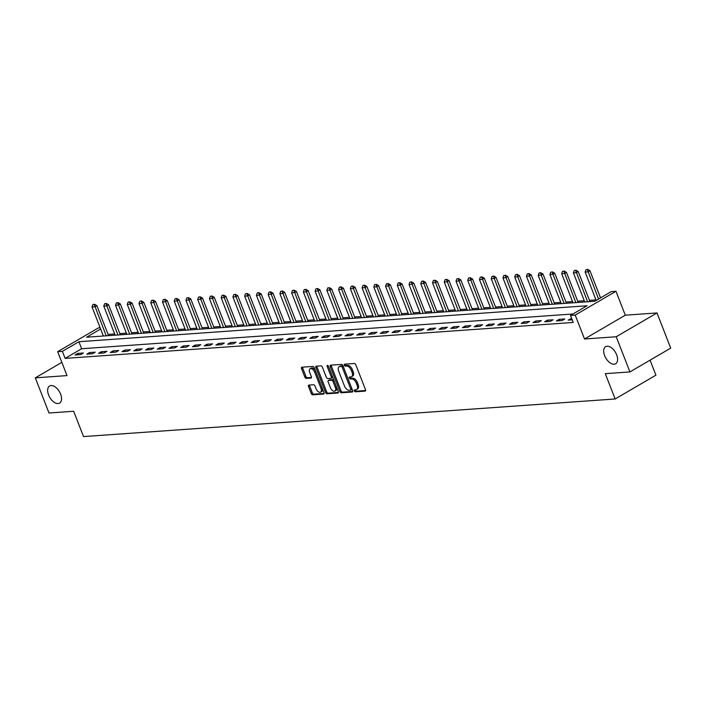 <?xml version="1.0" encoding="UTF-8"?>
<svg xmlns="http://www.w3.org/2000/svg" width="706" height="706" viewBox="0 0 706 706"><rect width="100%" height="100%" fill="white"/><g stroke="black" fill="none" stroke-linecap="round" stroke-linejoin="round"><path stroke-width="1.06" d="M354.297 390.877A1.068 0.6 -120.3 0 0 355.321 391.804L365.117 391.106A1.518 0.865 -120.3 0 0 365.346 391.036A1.518 0.865 -120.3 0 0 365.496 389.659L355.806 364.808A1.518 0.865 -120.3 0 0 354.35 363.493L344.554 364.19A1.068 0.6 -120.3 0 0 344.396 364.234A1.068 0.6 -120.3 0 0 344.281 365.205A1.068 0.6 -120.3 0 0 345.305 366.123L346.575 366.035A4.863 2.753 -120.3 0 1 351.244 370.244L352.056 372.309A4.863 2.753 -120.3 0 1 351.562 376.722A4.863 2.753 -120.3 0 1 350.829 376.942L349.558 377.03A1.068 0.6 -120.3 0 0 349.399 377.075A1.068 0.6 -120.3 0 0 349.293 378.037A1.068 0.6 -120.3 0 0 350.317 378.963L351.579 378.875A4.863 2.753 -120.3 0 1 356.256 383.084L357.06 385.149A4.863 2.753 -120.3 0 1 356.565 389.562A4.863 2.753 -120.3 0 1 355.833 389.774L354.562 389.871A1.068 0.6 -120.3 0 0 354.403 389.915A1.068 0.6 -120.3 0 0 354.297 390.877M355.303 389.818A1.068 0.6 -120.3 0 0 355.4 390.233A1.068 0.6 -120.3 0 0 356.424 391.159L365.637 390.506M345.287 364.137A1.068 0.6 -120.3 0 0 345.384 364.561A1.068 0.6 -120.3 0 0 346.408 365.479L347.679 365.39L346.575 366.035M350.291 376.978A1.068 0.6 -120.3 0 0 350.397 377.392A1.068 0.6 -120.3 0 0 351.411 378.319L352.682 378.231L351.579 378.875M60.61 394.125A9.91 5.613 -120.3 0 0 49.605 385.997A9.91 5.613 -120.3 0 0 48.59 394.972A9.91 5.613 -120.3 0 0 59.595 403.108A9.91 5.613 -120.3 0 0 60.61 394.125M616.647 354.791A9.91 5.613 -120.3 0 0 605.642 346.664A9.91 5.613 -120.3 0 0 604.627 355.647A9.91 5.613 -120.3 0 0 615.632 363.775A9.91 5.613 -120.3 0 0 616.647 354.791M308.91 385.079A1.518 0.865 -120.3 0 0 308.681 385.149A1.518 0.865 -120.3 0 0 308.522 386.526L311.24 393.498A1.518 0.865 -120.3 0 0 312.705 394.813L323.577 394.045A1.518 0.865 -120.3 0 0 323.807 393.974A1.518 0.865 -120.3 0 0 323.966 392.598L314.276 367.747A1.518 0.865 -120.3 0 0 312.82 366.432L301.939 367.199A1.518 0.865 -120.3 0 0 301.709 367.27A1.518 0.865 -120.3 0 0 301.55 368.647L304.833 377.075A1.518 0.865 -120.3 0 0 306.298 378.39L310.949 378.054A1.518 0.865 -120.3 0 0 311.178 377.984A1.518 0.865 -120.3 0 0 311.337 376.607L309.705 372.433A4.068 2.303 -120.3 0 1 310.128 368.753A4.068 2.303 -120.3 0 1 314.638 372.088L321.018 388.441A4.068 2.303 -120.3 0 1 320.603 392.13A4.068 2.303 -120.3 0 1 316.085 388.794L315.026 386.067A1.518 0.865 -120.3 0 0 313.561 384.752L308.91 385.079M572.954 313.993L81.64 348.746L65.12 358.392L62.375 351.359L57.68 351.694L98.443 327.884L100.164 327.769M629.937 371.921L616.223 336.753L656.995 312.952L670.7 348.111L629.937 371.921L605.28 373.659L615.155 398.978L83.537 436.582L73.662 411.263L49.005 413.01L35.3 377.851L66.999 375.601L57.68 351.694M656.995 312.952L625.287 315.194L584.524 338.995L616.223 336.753M584.524 338.995L575.205 315.088L570.51 315.423L587.039 305.769L78.895 341.713L62.375 351.359M65.12 358.392L573.254 322.457L570.51 315.423M339.913 391.468A1.518 0.865 -120.3 0 0 341.377 392.783L352.25 392.015A1.518 0.865 -120.3 0 0 352.479 391.945A1.518 0.865 -120.3 0 0 352.638 390.568L342.948 365.717A1.518 0.865 -120.3 0 0 341.492 364.402L330.611 365.178A1.518 0.865 -120.3 0 0 330.382 365.24A1.518 0.865 -120.3 0 0 330.223 366.617L339.913 391.468L341.016 390.824A1.518 0.865 -120.3 0 0 342.481 392.139L352.779 391.415M337.918 393.03L327.037 393.798A1.518 0.865 -120.3 0 1 325.581 392.483L315.891 367.632A1.518 0.865 -120.3 0 1 316.041 366.255A1.518 0.865 -120.3 0 1 316.27 366.185L320.93 365.858A1.518 0.865 -120.3 0 1 322.386 367.173L326.322 377.251A1.518 0.865 -120.3 0 0 327.778 378.566L330.867 378.354A1.518 0.865 -120.3 0 0 331.096 378.284A1.518 0.865 -120.3 0 0 331.255 376.907L327.16 366.414A1.068 0.6 -120.3 0 1 327.266 365.452A1.068 0.6 -120.3 0 1 328.449 366.317L338.298 391.583A1.518 0.865 -120.3 0 1 338.148 392.96A1.518 0.865 -120.3 0 1 337.918 393.03L338.315 392.801M61.828 362.354L35.3 377.851M571.692 318.459L568.153 320.127L572.231 319.836M564.8 318.953L559.17 319.35L556.407 320.956L562.047 320.559L564.8 318.953M553.063 319.783L547.424 320.18L544.67 321.786L550.309 321.389L553.063 319.783M541.317 320.612L535.686 321.009L532.933 322.616L538.563 322.218L541.317 320.612M529.579 321.442L523.94 321.839L521.187 323.454L526.826 323.048L529.579 321.442M517.842 322.271L512.203 322.668L509.45 324.283L515.089 323.877L517.842 322.271M506.096 323.101L500.466 323.498L497.712 325.113L503.343 324.716L506.096 323.101M494.359 323.93L488.72 324.336L485.966 325.943L491.605 325.545L494.359 323.93M482.613 324.76L476.982 325.166L474.229 326.772L479.859 326.375L482.613 324.76M470.876 325.598L465.236 325.995L462.483 327.602L468.122 327.205L470.876 325.598M459.138 326.428L453.499 326.825L450.746 328.431L456.385 328.034L459.138 326.428M447.392 327.257L441.762 327.655L439.008 329.261L444.639 328.864L447.392 327.257M435.655 328.087L430.016 328.484L427.262 330.09L432.902 329.693L435.655 328.087M423.918 328.917L418.279 329.314L415.525 330.92L421.155 330.523L423.918 328.917M412.172 329.746L406.541 330.143L403.779 331.758L409.418 331.352L412.172 329.746M400.434 330.576L394.795 330.973L392.042 332.588L397.681 332.182L400.434 330.576M388.688 331.405L383.058 331.802L380.305 333.417L385.935 333.02L388.688 331.405M376.951 332.235L371.312 332.641L368.558 334.247L374.198 333.85L376.951 332.235M365.214 333.064L359.575 333.47L356.821 335.076L362.46 334.679L365.214 333.064M353.468 333.903L347.837 334.3L345.084 335.906L350.714 335.509L353.468 333.903M341.73 334.732L336.091 335.129L333.338 336.736L338.977 336.338L341.73 334.732M329.984 335.562L324.354 335.959L321.601 337.565L327.231 337.168L329.984 335.562M318.247 336.391L312.608 336.788L309.855 338.395L315.494 337.998L318.247 336.391M306.51 337.221L300.871 337.618L298.117 339.224L303.756 338.827L306.51 337.221M294.764 338.05L289.133 338.448L286.38 340.063L292.01 339.657L294.764 338.05M283.027 338.88L277.387 339.277L274.634 340.892L280.273 340.486L283.027 338.88M271.289 339.71L265.65 340.107L262.897 341.722L268.527 341.325L271.289 339.71M259.543 340.539L253.913 340.945L251.151 342.551L256.79 342.154L259.543 340.539M247.806 341.369L242.167 341.775L239.413 343.381L245.053 342.984L247.806 341.369M236.06 342.207L230.43 342.604L227.676 344.21L233.307 343.813L236.06 342.207M224.323 343.037L218.684 343.434L215.93 345.04L221.569 344.643L224.323 343.037M212.585 343.866L206.946 344.263L204.193 345.869L209.832 345.472L212.585 343.866M200.839 344.696L195.209 345.093L192.456 346.699L198.086 346.302L200.839 344.696M189.102 345.525L183.463 345.922L180.71 347.529L186.349 347.131L189.102 345.525M177.356 346.355L171.726 346.752L168.972 348.367L174.603 347.961L177.356 346.355M165.619 347.184L159.98 347.581L157.226 349.196L162.865 348.79L165.619 347.184M153.882 348.014L148.242 348.411L145.489 350.026L151.128 349.629L153.882 348.014M142.135 348.843L136.505 349.249L133.752 350.856L139.382 350.458L142.135 348.843M130.398 349.682L124.759 350.079L122.006 351.685L127.645 351.288L130.398 349.682M118.661 350.511L113.022 350.908L110.268 352.515L115.899 352.118L118.661 350.511M106.915 351.341L101.285 351.738L98.522 353.344L104.161 352.947L106.915 351.341M95.178 352.17L89.538 352.568L86.785 354.174L92.424 353.777L95.178 352.17M83.432 353L77.801 353.397L75.048 355.003L80.678 354.606L83.432 353M596.005 299.918L589.457 300.385M584.268 300.747L577.711 301.215M572.531 301.577L565.974 302.044M560.785 302.415L554.236 302.874M549.047 303.245L542.49 303.704M537.31 304.074L530.753 304.533M525.564 304.904L519.016 305.363M513.827 305.733L507.27 306.192M502.081 306.563L495.533 307.031M490.343 307.392L483.786 307.86M478.606 308.222L472.049 308.69M466.86 309.051L460.312 309.519M455.123 309.881L448.566 310.349M443.377 310.719L436.829 311.178M431.64 311.549L425.083 312.008M419.902 312.379L413.345 312.837M408.156 313.208L401.608 313.667M396.419 314.038L389.862 314.497M384.673 314.867L378.125 315.335M372.936 315.697L366.379 316.164M361.198 316.526L354.641 316.994M349.452 317.356L342.904 317.824M337.715 318.185L331.158 318.653M325.978 319.024L319.421 319.483M314.232 319.853L307.684 320.312M302.495 320.683L295.938 321.142M290.748 321.512L284.2 321.971M279.011 322.342L272.454 322.801M267.274 323.171L260.717 323.639M255.528 324.001L248.98 324.469M243.791 324.831L237.234 325.298M232.045 325.66L225.496 326.128M220.307 326.49L213.75 326.957M208.57 327.328L202.013 327.787M196.824 328.158L190.276 328.617M185.087 328.987L178.53 329.446M173.349 329.817L166.792 330.276M161.603 330.646L155.055 331.114M149.866 331.476L143.309 331.944M138.12 332.305L131.572 332.773M126.383 333.135L119.826 333.603M114.646 333.964L108.089 334.432M615.155 398.978L655.918 375.177L650.067 360.166M100.649 329.014L86.609 337.203L594.743 301.268L611.272 291.613L615.967 291.278L575.205 315.088M625.287 315.194L615.967 291.278M81.64 348.746L78.895 341.713M570.907 318.521L571.445 319.897M559.17 319.35L559.699 320.727M547.424 320.18L547.962 321.557M535.686 321.009L536.225 322.386M523.94 321.839L524.479 323.216M512.203 322.668L512.741 324.045M500.466 323.498L500.995 324.875M488.72 324.336L489.258 325.704M476.982 325.166L477.521 326.543M465.236 325.995L465.775 327.372M453.499 326.825L454.037 328.202M441.762 327.655L442.3 329.031M430.016 328.484L430.554 329.861M418.279 329.314L418.817 330.69M406.541 330.143L407.071 331.52M394.795 330.973L395.334 332.349M383.058 331.802L383.596 333.179M371.312 332.641L371.85 334.009M359.575 333.47L360.113 334.847M347.837 334.3L348.367 335.677M336.091 335.129L336.63 336.506M324.354 335.959L324.892 337.336M312.608 336.788L313.146 338.165M300.871 337.618L301.409 338.995M289.133 338.448L289.663 339.824M277.387 339.277L277.926 340.654M265.65 340.107L266.188 341.483M253.913 340.945L254.442 342.313M242.167 341.775L242.705 343.151M230.43 342.604L230.968 343.981M218.684 343.434L219.222 344.81M206.946 344.263L207.485 345.64M195.209 345.093L195.738 346.469M183.463 345.922L184.001 347.299M171.726 346.752L172.264 348.129M159.98 347.581L160.518 348.958M148.242 348.411L148.781 349.788M136.505 349.249L137.035 350.617M124.759 350.079L125.297 351.456M113.022 350.908L113.56 352.285M101.285 351.738L101.814 353.115M89.538 352.568L90.077 353.944M77.801 353.397L78.34 354.774M356.565 389.562L357.668 388.918A4.863 2.753 -120.3 0 0 358.163 384.505L357.06 385.149M352.682 378.231A4.863 2.753 -120.3 0 1 357.36 382.44L358.163 384.505M351.562 376.722L352.656 376.077A4.863 2.753 -120.3 0 0 353.159 371.665L352.056 372.309M347.679 365.39A4.863 2.753 -120.3 0 1 352.347 369.6L353.159 371.665M331.193 365.134A1.518 0.865 -120.3 0 0 331.326 365.982L341.016 390.824M350.485 390.153A1.068 0.6 -120.3 0 0 350.644 390.109A1.068 0.6 -120.3 0 0 350.758 389.147L342.251 367.332A1.068 0.6 -120.3 0 0 341.227 366.414L339.895 366.502A4.863 2.753 -120.3 0 0 339.162 366.723A4.863 2.753 -120.3 0 0 338.659 371.135L344.475 386.041A4.863 2.753 -120.3 0 0 349.152 390.25L350.485 390.153M350.767 389.994L351.588 389.509A1.068 0.6 -120.3 0 0 351.747 389.465A1.068 0.6 -120.3 0 0 351.932 388.768M343.222 366.423A1.068 0.6 -120.3 0 0 342.331 365.77L341.227 366.414M339.162 366.723L340.266 366.079A4.863 2.753 -120.3 0 1 340.989 365.858L342.331 365.77M338.439 392.43L328.14 393.154L327.037 393.798M316.853 366.149A1.518 0.865 -120.3 0 0 316.994 366.988L326.684 391.839A1.518 0.865 -120.3 0 0 328.14 393.154M331.97 377.71A1.518 0.865 -120.3 0 0 332.199 377.639A1.518 0.865 -120.3 0 0 332.455 376.589M330.399 387.709A4.068 2.303 -120.3 0 0 334.909 391.045A4.068 2.303 -120.3 0 0 335.332 387.365L333.082 381.602A1.518 0.865 -120.3 0 0 331.617 380.287L328.528 380.499A1.518 0.865 -120.3 0 0 328.308 380.569A1.518 0.865 -120.3 0 0 328.149 381.946L330.399 387.709M334.909 391.045L336.012 390.4A4.068 2.303 -120.3 0 0 336.612 387.25M334.035 380.631A1.518 0.865 -120.3 0 0 332.72 379.643L331.617 380.287M329.234 380.093A1.518 0.865 -120.3 0 1 329.402 379.925A1.518 0.865 -120.3 0 1 329.631 379.854L332.72 379.643M320.603 392.13L321.707 391.486A4.068 2.303 -120.3 0 0 322.298 388.335M315.511 370.915A4.068 2.303 -120.3 0 0 311.222 368.108L310.128 368.753M302.521 367.164A1.518 0.865 -120.3 0 0 302.653 368.002L305.936 376.43A1.518 0.865 -120.3 0 0 307.401 377.745L311.478 377.454M309.484 385.044A1.518 0.865 -120.3 0 0 309.625 385.882L312.343 392.854A1.518 0.865 -120.3 0 0 313.808 394.169L324.107 393.445M600.541 297.879L589.951 270.716L587.966 271.872L585.15 272.075L596.199 300.412M587.71 269.418L585.971 269.71L587.71 269.418L589.951 270.716M598.564 299.035L587.374 269.613M585.15 272.075L585.971 269.71M589.934 301.603L578.214 271.545L576.228 272.701L573.413 272.904L584.745 301.974M575.964 270.248L574.225 270.539L575.964 270.248L578.214 271.545M587.56 301.771L575.637 270.442M573.413 272.904L574.225 270.539M578.188 302.433L566.468 272.375L564.491 273.531L561.667 273.734L573.007 302.803M564.226 271.078L562.488 271.369L564.226 271.078L566.468 272.375M575.822 302.6L563.9 271.272M561.667 273.734L562.488 271.369M566.45 303.262L554.731 273.204L552.745 274.36L549.93 274.563L561.261 303.633M552.489 271.907L550.751 272.198L552.489 271.907L554.731 273.204M564.085 303.43L552.154 272.101M549.93 274.563L550.751 272.198M554.713 304.101L542.993 274.034L541.008 275.19L538.193 275.393L549.524 304.462M540.743 272.737L539.005 273.028L540.743 272.737L542.993 274.034M552.339 304.268L540.417 272.931M538.193 275.393L539.005 273.028M542.967 304.93L531.247 274.863L529.262 276.02L526.447 276.222L537.787 305.292M529.006 273.566L527.267 273.866L529.006 273.566L531.247 274.863M540.602 305.098L528.67 273.76M526.447 276.222L527.267 273.866M531.23 305.76L519.51 275.693L517.524 276.858L514.709 277.052L526.041 306.122M517.269 274.396L515.521 274.696L517.269 274.396L519.51 275.693M528.856 305.927L516.933 274.59M514.709 277.052L515.521 274.696M519.492 306.589L507.764 276.523L505.787 277.687L502.963 277.882L514.303 306.951M505.522 275.234L503.784 275.525L505.522 275.234L507.764 276.523M517.119 306.757L505.196 275.419M502.963 277.882L503.784 275.525M507.746 307.419L496.027 277.361L494.041 278.517L491.226 278.711L502.557 307.79M493.785 276.064L492.047 276.355L493.785 276.064L496.027 277.361M505.381 307.587L493.45 276.258M491.226 278.711L492.047 276.355M496.009 308.248L484.29 278.19L482.304 279.347L479.489 279.541L490.82 308.619M482.039 276.893L480.301 277.184L482.039 276.893L484.29 278.19M493.635 308.416L481.713 277.087M479.489 279.541L480.301 277.184M484.263 309.078L472.543 279.02L470.567 280.176L467.743 280.379L479.083 309.449M470.302 277.723L468.563 278.014L470.302 277.723L472.543 279.02M481.898 309.246L469.975 277.917M467.743 280.379L468.563 278.014M472.526 309.908L460.806 279.85L458.821 281.006L456.005 281.209L467.337 310.278M458.565 278.552L456.826 278.844L458.565 278.552L460.806 279.85M470.152 310.075L458.229 278.746M456.005 281.209L456.826 278.844M460.789 310.737L449.06 280.679L447.083 281.835L444.259 282.038L455.599 311.108M446.819 279.382L445.08 279.673L446.819 279.382L449.06 280.679M458.415 310.905L446.492 279.576M444.259 282.038L445.08 279.673M449.042 311.567L437.323 281.509L435.337 282.665L432.522 282.868L443.853 311.937M435.081 280.211L433.343 280.503L435.081 280.211L437.323 281.509M446.677 311.734L434.746 280.406M432.522 282.868L433.343 280.503M437.305 312.405L425.586 282.338L423.6 283.494L420.785 283.697L432.116 312.767M423.335 281.041L421.597 281.332L423.335 281.041L425.586 282.338M434.931 312.573L423.009 281.235M420.785 283.697L421.597 281.332M425.559 313.235L413.84 283.168L411.863 284.324L409.039 284.527L420.379 313.596M411.598 281.87L409.859 282.171L411.598 281.87L413.84 283.168M423.194 313.402L411.271 282.065M409.039 284.527L409.859 282.171M413.822 314.064L402.102 283.997L400.117 285.162L397.301 285.356L408.633 314.426M399.861 282.7L398.122 283L399.861 282.7L402.102 283.997M411.457 314.232L399.525 282.894M397.301 285.356L398.122 283M402.085 314.894L390.365 284.827L388.379 285.992L385.564 286.186L396.896 315.255M388.115 283.538L386.376 283.83L388.115 283.538L390.365 284.827M399.711 315.061L387.788 283.724M385.564 286.186L386.376 283.83M390.339 315.723L378.619 285.665L376.633 286.821L373.818 287.015L385.158 316.094M376.377 284.368L374.639 284.659L376.377 284.368L378.619 285.665M387.973 315.891L376.042 284.562M373.818 287.015L374.639 284.659M378.601 316.553L366.882 286.495L364.896 287.651L362.081 287.845L373.412 316.923M364.64 285.198L362.893 285.489L364.64 285.198L366.882 286.495M376.227 316.72L364.305 285.392M362.081 287.845L362.893 285.489M366.864 317.382L355.136 287.324L353.159 288.48L350.335 288.683L361.675 317.753M352.894 286.027L351.156 286.318L352.894 286.027L355.136 287.324M364.49 317.55L352.568 286.221M350.335 288.683L351.156 286.318M355.118 318.212L343.398 288.154L341.413 289.31L338.598 289.513L349.929 318.582M341.157 286.857L339.418 287.148L341.157 286.857L343.398 288.154M352.753 318.38L340.821 287.051M338.598 289.513L339.418 287.148M343.381 319.041L331.661 288.983L329.676 290.14L326.86 290.342L338.192 319.412M329.411 287.686L327.672 287.977L329.411 287.686L331.661 288.983M341.007 319.209L329.084 287.88M326.86 290.342L327.672 287.977M331.635 319.88L319.915 289.813L317.938 290.969L315.114 291.172L326.454 320.242M317.674 288.516L315.935 288.807L317.674 288.516L319.915 289.813M329.27 320.047L317.347 288.71M315.114 291.172L315.935 288.807M319.897 320.709L308.178 290.643L306.192 291.799L303.377 292.002L314.708 321.071M305.936 289.345L304.198 289.636L305.936 289.345L308.178 290.643M317.524 320.877L305.601 289.539M303.377 292.002L304.198 289.636M308.16 321.539L296.432 291.472L294.455 292.628L291.631 292.831L302.971 321.901M294.19 290.175L292.452 290.475L294.19 290.175L296.432 291.472M305.786 321.707L293.864 290.369M291.631 292.831L292.452 290.475M296.414 322.368L284.695 292.302L282.709 293.467L279.894 293.661L291.225 322.73M282.453 291.004L280.714 291.304L282.453 291.004L284.695 292.302M294.049 322.536L282.118 291.199M279.894 293.661L280.714 291.304M284.677 323.198L272.957 293.131L270.972 294.296L268.156 294.49L279.488 323.56M270.707 291.843L268.968 292.134L270.707 291.843L272.957 293.131M282.303 323.366L270.38 292.028M268.156 294.49L268.968 292.134M272.931 324.028L261.211 293.97L259.234 295.126L256.41 295.32L267.75 324.398M258.97 292.672L257.231 292.964L258.97 292.672L261.211 293.97M270.566 324.195L258.643 292.866M256.41 295.32L257.231 292.964M261.194 324.857L249.474 294.799L247.488 295.955L244.673 296.149L256.004 325.228M247.232 293.502L245.494 293.793L247.232 293.502L249.474 294.799M258.828 325.025L246.897 293.696M244.673 296.149L245.494 293.793M249.456 325.687L237.737 295.629L235.751 296.785L232.936 296.988L244.267 326.057M235.486 294.331L233.748 294.623L235.486 294.331L237.737 295.629M247.082 325.854L235.16 294.526M232.936 296.988L233.748 294.623M237.71 326.516L225.991 296.458L224.005 297.614L221.19 297.817L232.521 326.887M223.749 295.161L222.011 295.452L223.749 295.161L225.991 296.458M235.345 326.684L223.414 295.355M221.19 297.817L222.011 295.452M225.973 327.346L214.253 297.288L212.268 298.444L209.453 298.647L220.784 327.716M212.012 295.99L210.264 296.282L212.012 295.99L214.253 297.288M223.599 327.513L211.676 296.185M209.453 298.647L210.264 296.282M214.227 328.184L202.507 298.117L200.53 299.273L197.706 299.476L209.047 328.546M200.266 296.82L198.527 297.111L200.266 296.82L202.507 298.117M211.862 328.352L199.939 297.014M197.706 299.476L198.527 297.111M202.49 329.014L190.77 298.947L188.784 300.103L185.969 300.306L197.301 329.375M188.528 297.65L186.79 297.941L188.528 297.65L190.77 298.947M200.125 329.181L188.193 297.844M185.969 300.306L186.79 297.941M190.752 329.843L179.033 299.776L177.047 300.941L174.232 301.135L185.563 330.205M176.782 298.479L175.044 298.779L176.782 298.479L179.033 299.776M188.378 330.011L176.456 298.673M174.232 301.135L175.044 298.779M179.006 330.673L167.287 300.606L165.31 301.771L162.486 301.965L173.826 331.035M165.045 299.318L163.307 299.609L165.045 299.318L167.287 300.606M176.641 330.84L164.719 299.503M162.486 301.965L163.307 299.609M167.269 331.502L155.549 301.436L153.564 302.6L150.749 302.795L162.08 331.873M153.308 300.147L151.561 300.438L153.308 300.147L155.549 301.436M164.895 331.67L152.973 300.332M150.749 302.795L151.561 300.438M155.532 332.332L143.803 302.274L141.827 303.43L139.003 303.624L150.343 332.702M141.562 300.977L139.823 301.268L141.562 300.977L143.803 302.274M153.158 332.5L141.235 301.171M139.003 303.624L139.823 301.268M143.786 333.161L132.066 303.103L130.081 304.26L127.265 304.454L138.597 333.532M129.825 301.806L128.086 302.097L129.825 301.806L132.066 303.103M141.421 333.329L129.489 302M127.265 304.454L128.086 302.097M132.048 333.991L120.329 303.933L118.343 305.089L115.528 305.292L126.859 334.362M118.079 302.636L116.34 302.927L118.079 302.636L120.329 303.933M129.675 334.159L117.752 302.83M115.528 305.292L116.34 302.927M120.302 334.82L108.583 304.763L106.606 305.919L103.782 306.122L115.122 335.191M106.341 303.465L104.603 303.756L106.341 303.465L108.583 304.763M117.937 334.988L106.015 303.659M103.782 306.122L104.603 303.756M108.565 335.65L96.846 305.592L94.86 306.748L92.045 306.951L103.376 336.021M94.604 304.295L92.865 304.586L94.604 304.295L96.846 305.592M106.2 335.818L94.269 304.489M92.045 306.951L92.865 304.586M356.424 391.159L355.321 391.804M346.408 365.479L345.305 366.123M351.411 378.319L350.317 378.963M357.36 382.44L356.256 383.084M352.347 369.6L351.244 370.244M331.326 365.982L330.223 366.617M342.481 392.139L341.377 392.783M351.835 388.512L350.758 389.147M343.328 366.696L342.251 367.332M340.989 365.858L339.895 366.502M326.684 391.839L325.581 392.483M316.994 366.988L315.891 367.632M332.332 376.272L331.255 376.907M328.166 365.823L327.16 366.414M336.409 386.729L335.332 387.365M334.159 380.966L333.082 381.602M329.631 379.854L328.528 380.499M322.104 387.815L321.018 388.441M315.723 371.453L314.638 372.088M307.401 377.745L306.298 378.39M305.936 376.43L304.833 377.075M302.653 368.002L301.55 368.647M313.808 394.169L312.705 394.813M312.343 392.854L311.24 393.498M309.625 385.882L308.522 386.526M351.747 389.465L350.644 390.109M332.199 377.639L331.096 378.284M329.402 379.925L328.308 380.569"/></g></svg>

